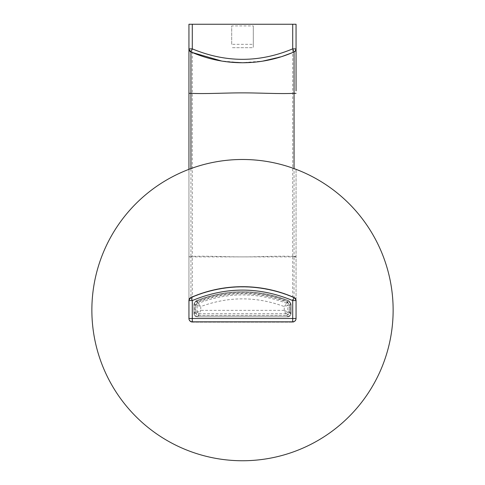 <?xml version="1.0" encoding="UTF-8"?>
<svg xmlns="http://www.w3.org/2000/svg" width="485" height="485" viewBox="0 0 485 485"><rect width="100%" height="100%" fill="white"/><g stroke="black" fill="none" stroke-linecap="round" stroke-linejoin="round"><path stroke-width="0.36" stroke-dasharray="2.42 1.82" d="M288.023 316.814L290.703 314.141L290.703 304.004L289.266 304.968L284.252 306.568L287.587 302.488L289.266 304.968L289.266 312.704L286.593 315.377L284.252 310.364L289.266 312.704L290.703 314.134A2.68 2.68 0 0 1 288.023 316.814L196.977 316.814L194.297 314.134L194.297 304.004L195.958 301.524L197.413 302.488L200.748 306.568L195.734 304.968L197.413 302.488A121.486 121.486 0 0 1 287.587 302.488L289.042 301.524L290.703 304.004A2.68 2.68 0 0 0 289.036 301.524A122.923 122.923 0 0 0 195.958 301.524L195.958 301.524A2.68 2.68 0 0 0 194.297 304.004L195.734 304.968L195.734 312.704L200.748 310.364L198.407 315.377L195.734 312.704L194.297 314.134A2.68 2.68 0 0 0 196.977 316.814L288.023 316.814L286.593 315.377L198.407 315.377L196.977 316.814M294.055 297.838A3.346 3.346 180 0 1 296.056 300.9A3.346 3.346 -0 0 0 294.055 297.838A128.276 128.276 -0 0 0 190.944 297.838A3.346 3.346 -0 0 0 188.944 300.9A3.346 3.346 180 0 1 190.944 297.838L190.944 256.444C205.034 255.698 225.289 256.923 242.5 256.892C259.711 256.923 279.966 255.698 294.055 256.444L294.055 297.838C279.972 291.315 259.711 286.841 242.5 287.023C225.289 286.847 205.034 291.309 190.944 297.838M188.944 318.821A3.346 3.346 0 0 0 192.29 322.167L292.71 322.167L192.29 322.167A3.346 3.346 0 0 1 188.944 318.821L188.944 169.326L188.944 318.821A3.346 3.346 0 0 0 192.29 322.167L192.29 256.892L188.944 256.892M194.297 314.134L194.297 304.004M195.964 301.524A122.923 122.923 0 0 1 289.036 301.524M290.703 304.004L290.703 314.134M296.056 318.821A3.346 3.346 0 0 1 292.71 322.167A3.346 3.346 0 0 0 296.056 318.821L296.056 169.326L296.056 318.821A3.346 3.346 0 0 1 292.71 322.167L292.71 256.892L192.29 256.892L192.29 24.25L188.944 24.25M296.056 24.25L192.29 24.25M188.944 50.07L188.944 93.32M296.056 90.883L296.056 48.985M292.249 52.707L294.055 51.925L296.056 48.864L294.055 51.931L291.412 53.053M191.351 52.107L188.944 48.864L190.944 51.931L192.157 52.453M221.687 61.043L222.427 61.165M228.35 61.965L229.102 62.044M252.097 62.383L255.856 62.05M261.397 61.346L262.506 61.177M280.53 56.981L282.027 56.502M253.303 44.335L253.303 25.923L231.697 25.923L231.697 44.335L253.303 44.335L253.303 47.682L231.697 47.682L253.303 47.682L253.303 25.923M231.697 44.335L231.697 25.923M91.865 310.115A150.635 150.635 0 0 1 242.5 159.486A150.635 150.635 0 0 1 393.135 310.115A150.635 150.635 0 0 1 242.5 460.75A150.635 150.635 0 0 1 91.865 310.115M190.944 297.505L190.944 297.505A128.276 128.276 0 0 1 294.055 297.505L294.055 297.505A128.276 128.276 0 0 0 190.944 297.505L190.944 297.505A3.346 3.346 0 0 0 188.944 300.567L188.944 318.487A3.346 3.346 0 0 0 192.29 321.834A3.346 3.346 0 0 1 188.944 318.487L188.944 300.567L190.944 297.505C225.313 283.113 259.687 283.113 294.055 297.505L294.055 297.505A3.346 3.346 0 0 1 296.056 300.567L296.056 318.487A3.346 3.346 0 0 1 292.71 321.834L192.29 321.834L292.71 321.834A3.346 3.346 0 0 0 296.056 318.487L296.056 300.567L294.055 297.505M291.036 313.468L289.515 311.958L289.515 304.913L291.036 303.889L291.036 313.468C290.836 315.499 289.721 316.614 287.69 316.814L197.31 316.814C195.279 316.614 194.164 315.499 193.964 313.468L193.964 303.895L196.049 300.797C227.016 288.702 257.984 288.696 288.951 300.797L291.036 303.895L291.036 313.474C290.842 315.511 289.733 316.62 287.708 316.814L197.292 316.814C195.255 316.614 194.145 315.499 193.964 313.474L193.964 303.883L196.043 300.797A123.257 123.257 0 0 1 288.957 300.797L287.411 301.815L289.515 304.913L287.847 304.913L287.847 311.958L289.515 311.958C289.315 313.989 288.205 315.098 286.186 315.286L286.186 313.625L287.847 311.958M197.31 316.814L198.814 315.286C196.789 315.092 195.679 313.983 195.485 311.958L197.152 311.958L197.152 304.913L198.201 303.367C227.732 292.122 257.268 292.122 286.799 303.367L287.847 304.913M198.201 303.367L197.589 301.815L195.485 304.913L193.964 303.889M286.799 303.367L287.411 301.815A121.735 121.735 0 0 0 197.589 301.815L196.049 300.797M291.036 303.889L288.951 300.797M188.944 318.487C189.144 320.518 190.259 321.634 192.29 321.834L292.71 321.834C294.741 321.634 295.856 320.518 296.056 318.487L296.056 300.567M284.252 310.364L200.748 310.364L200.748 306.568C228.581 296.299 256.419 296.299 284.252 306.568L284.252 310.364M296.056 256.892L292.71 256.892L292.71 24.25M188.944 300.9L188.944 256.444L190.944 256.444L190.944 168.58M296.056 256.444L294.055 256.444L294.055 168.58M286.186 313.625L198.814 313.625L198.814 315.286L286.186 315.286L287.696 316.814M197.152 311.958L198.814 313.625M197.152 304.913L195.485 304.913L195.485 311.958L193.964 313.474M284.44 55.696L263.143 61.074L241.797 62.741L221.075 60.946L211.12 58.849M208.156 58.061L197.359 54.538"/><path stroke-width="0.73" d="M296.056 48.985L296.056 24.25L296.056 48.864L292.71 48.864L294.055 51.931L294.055 93.32C279.978 94.066 259.705 92.841 242.5 92.871C225.295 92.841 205.022 94.066 190.944 93.32L188.944 93.32L188.944 169.326L188.944 24.25L192.29 24.25L192.29 48.864L188.944 48.864A3.346 3.346 0 0 0 189.489 50.695A3.346 3.346 146.8 0 0 190.944 51.931L190.393 51.689M188.944 24.25L188.944 50.07M296.056 24.25L292.71 24.25L292.71 48.864C259.239 62.82 225.761 62.82 192.29 48.864L190.944 51.931A128.276 128.276 0 0 0 294.055 51.931A3.346 3.346 0 0 0 295.51 50.695A3.346 3.346 -146.9 0 0 296.056 48.864L296.056 90.883M292.71 24.25L192.29 24.25M190.944 168.58L190.944 51.931M192.157 52.453L221.687 61.043M222.427 61.165L228.35 61.965M229.102 62.044L242.5 62.747L252.097 62.383M255.856 62.05L261.397 61.346M262.506 61.177L280.53 56.981M282.027 56.502L292.249 52.707M91.865 310.115A150.635 150.635 0 0 1 242.5 159.486A150.635 150.635 0 0 1 393.135 310.115A150.635 150.635 0 0 1 242.5 460.75A150.635 150.635 0 0 1 91.865 310.115M296.056 300.567L292.71 300.567L292.71 318.487L192.29 318.487L192.29 300.567L190.944 297.505A3.346 3.346 0 0 0 188.944 300.567A3.346 3.346 0 0 1 190.944 297.505A128.276 128.276 0 0 1 294.055 297.505A3.346 3.346 0 0 1 296.056 300.567A3.346 3.346 0 0 0 294.055 297.505A3.346 3.346 0 0 1 296.056 300.567L296.056 318.487A3.346 3.346 0 0 1 292.71 321.834L192.29 321.834A3.346 3.346 0 0 1 188.944 318.487L188.944 300.567L188.944 318.487L192.29 318.487L192.29 321.834M294.055 297.505L292.71 300.567C259.239 286.611 225.761 286.611 192.29 300.567L188.944 300.567M294.055 168.58L294.055 93.32L296.056 93.32M296.056 318.487A3.346 3.346 0 0 1 292.71 321.834L292.71 318.487L296.056 318.487M291.412 53.053L284.44 55.696M211.12 58.849L208.156 58.061M197.359 54.538L191.351 52.107"/></g></svg>
